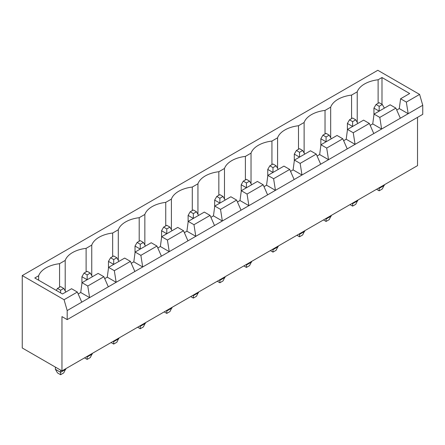 <?xml version="1.0" encoding="UTF-8"?>
<svg xmlns="http://www.w3.org/2000/svg" width="445" height="445" viewBox="0 0 445 445"><rect width="100%" height="100%" fill="white"/><g stroke="black" fill="none" stroke-linecap="round" stroke-linejoin="round"><path stroke-width="0.67" d="M61.966 316.601L61.966 370.907L22.25 347.979L22.25 275.572L64.058 299.707L67.189 310.566L67.189 319.616L61.966 316.601M417.527 117.358L417.527 165.629L61.966 370.907M22.25 275.572L377.811 70.288L419.613 94.423L422.75 105.287L422.75 114.337L67.189 319.616M422.75 105.287L67.189 310.566M84.539 357.875L87.153 359.382L90.29 357.574L92.382 353.352M92.382 353.953L87.153 356.968L87.153 356.367M86.63 356.668L87.153 356.968L87.153 359.382M111.089 342.55L113.703 344.057L116.835 342.25L118.926 338.022M118.926 338.628L113.703 341.643L113.703 341.042M113.18 341.343L113.703 341.643L113.703 344.057M139.724 326.018L140.247 326.319L140.247 325.712M137.633 327.22L140.247 328.733L143.385 326.919L145.47 322.697M145.47 323.298L140.247 326.319L140.247 328.733M217.271 281.24L219.886 282.753L223.023 280.94L225.114 276.718M225.114 277.318L219.886 280.339L219.886 279.733M219.363 280.033L219.886 280.339L219.886 282.753M190.727 296.57L193.341 298.078L196.479 296.27L198.565 292.042M198.565 292.649L193.341 295.664L193.341 295.063M192.819 295.363L193.341 295.664L193.341 298.078M164.183 311.895L166.792 313.402L169.929 311.595L172.02 307.373M172.02 307.973L166.792 310.988L166.792 310.387M166.269 310.688L166.792 310.988L166.792 313.402M243.821 265.915L246.435 267.423L249.567 265.615L251.659 261.387M251.659 261.994L246.435 265.009L246.435 264.408M245.913 264.708L246.435 265.009L246.435 267.423M323.459 219.936L326.074 221.443L329.211 219.635L331.297 215.408M331.297 216.014L326.074 219.029L326.074 218.428M325.551 218.729L326.074 219.029L326.074 221.443M299.007 234.053L299.53 234.359L299.53 233.753M296.915 235.26L299.53 236.773L302.661 234.96L304.753 230.738M304.753 231.339L299.53 234.359L299.53 236.773M270.365 250.591L272.98 252.098L276.117 250.29L278.208 246.063M278.208 246.669L272.98 249.684L272.98 249.083M272.457 249.384L272.98 249.684L272.98 252.098M376.553 189.281L379.168 190.794L382.305 188.98L384.391 184.758M384.391 185.359L379.168 188.38L379.168 187.773M378.645 188.074L379.168 188.38L379.168 190.794M350.009 204.611L352.618 206.118L355.755 204.311L357.847 200.083M357.847 200.689L352.618 203.704L352.618 203.098M352.095 203.404L352.618 203.704L352.618 206.118M55.38 367.108L55.38 369.278L57.472 372.899L60.609 374.712L63.741 372.899L65.832 368.677M65.832 369.278L60.609 372.298L60.609 370.123M55.38 369.278L60.609 372.298L60.609 374.712M419.613 94.423L406.341 102.089L400.595 98.768L409.684 93.522L381.988 77.53L378.122 79.761A26.85 15.503 0 0 0 357.218 91.831L351.578 95.091A26.85 15.503 0 0 0 330.674 107.156L325.028 110.416A26.85 15.503 0 0 0 304.124 122.486L298.484 125.74A26.85 15.503 0 0 0 277.58 137.811L271.934 141.071A26.85 15.503 0 0 0 251.03 153.136L245.39 156.395A26.85 15.503 0 0 0 224.486 168.466L218.84 171.72A26.85 15.503 0 0 0 197.942 183.791L192.296 187.05A26.85 15.503 0 0 0 171.392 199.115L165.746 202.375A26.85 15.503 0 0 0 144.847 214.446L139.202 217.7A26.85 15.503 0 0 0 118.298 229.77L112.657 233.03A26.85 15.503 0 0 0 91.753 245.095L86.108 248.355A26.85 15.503 0 0 0 65.204 260.425L59.563 263.685A26.85 15.503 0 0 0 38.659 275.75L34.793 277.98L62.489 293.973L71.578 288.722L77.33 292.042L64.058 299.707M396.734 110.049L399.287 108.574L408.171 113.703L406.341 102.089M77.33 292.042L81.769 302.149M370.19 125.373L372.738 123.905L381.621 129.033L379.796 117.413L395.889 108.124L400.333 118.231M343.64 140.703L346.193 139.229L355.077 144.358L353.247 132.744L369.344 123.449L373.783 133.556M78.175 293.967L80.729 292.493L82.03 282.692L98.128 273.397L103.874 276.718L108.319 286.825M103.874 276.718L87.782 286.007L89.612 297.622L80.729 292.493M317.096 156.028L319.649 154.554L328.532 159.683L326.702 148.068L342.795 138.779L347.239 148.886M104.72 278.642L107.273 277.168L108.58 267.362L124.672 258.072L130.424 261.387L134.863 271.495M130.424 261.387L114.326 270.682L116.156 282.297L107.273 277.168M290.552 171.353L293.099 169.884L301.983 175.013L300.153 163.393L316.25 154.104L320.689 164.211M131.269 263.312L133.817 261.844L135.124 252.037L151.222 242.742L156.968 246.063L161.413 256.17M156.968 246.063L140.876 255.358L142.7 266.972L133.817 261.844M264.002 186.683L266.555 185.209L275.438 190.338L273.608 178.723L289.701 169.428L294.145 179.535M157.814 247.987L160.367 246.513L161.674 236.712L177.766 227.417L183.518 230.738L187.957 240.845M183.518 230.738L167.42 240.027L169.25 251.642L160.367 246.513M237.458 202.008L240.005 200.534L248.889 205.662L247.058 194.048L263.156 184.758L267.601 194.865M184.364 232.663L186.911 231.189L188.218 221.382L204.316 212.093L210.062 215.408L214.507 225.515M210.062 215.408L193.97 224.703L195.794 236.317L186.911 231.189M210.908 217.332L213.461 215.864L222.344 220.993L220.514 209.373L236.612 200.083L241.051 210.19M399.287 108.574L400.595 98.768M372.738 123.905L374.045 114.098L390.143 104.803L395.889 108.124M346.193 139.229L347.501 129.423L363.593 120.133L369.344 123.449M319.649 154.554L320.951 144.747L337.049 135.458L342.795 138.779M293.099 169.884L294.406 160.078L310.499 150.783L316.25 154.104M266.555 185.209L267.857 175.402L283.954 166.113L289.701 169.428M240.005 200.534L241.312 190.733L257.41 181.438L263.156 184.758M213.461 215.864L214.768 206.057L230.86 196.762L236.612 200.083M381.988 77.53L381.988 104.319M378.122 79.761L378.122 103.296M357.218 91.831L357.218 122.364M351.578 95.091L351.578 118.62M330.674 107.156L330.674 137.689M325.028 110.416L325.028 133.951M304.124 122.486L304.124 153.019M298.484 125.74L298.484 149.275M277.58 137.811L277.58 168.344M271.934 141.071L271.934 164.6M251.03 153.136L251.03 183.668M245.39 156.395L245.39 179.93M224.486 168.466L224.486 198.998M218.84 171.72L218.84 195.255M197.942 183.791L197.942 214.323M192.296 187.05L192.296 210.58M171.392 199.115L171.392 229.648M165.746 202.375L165.746 225.91M144.847 214.446L144.847 244.978M139.202 217.7L139.202 241.235M118.298 229.77L118.298 260.303M112.657 233.03L112.657 256.559M91.753 245.095L91.753 275.627M86.108 248.355L86.108 271.889M65.204 260.425L65.204 290.958M59.563 263.685L59.563 287.214M38.659 275.75L38.659 280.216M379.796 117.413L374.045 114.098M353.247 132.744L347.501 129.423M87.782 286.007L82.03 282.692M326.702 148.068L320.951 144.747M114.326 270.682L108.58 267.362M300.153 163.393L294.406 160.078M140.876 255.358L135.124 252.037M273.608 178.723L267.857 175.402M167.42 240.027L161.674 236.712M247.058 194.048L241.312 190.733M193.97 224.703L188.218 221.382M220.514 209.373L214.768 206.057M92.376 276.718L90.29 273.096L87.153 274.904L87.153 279.733L81.93 276.718L81.93 283.476M118.926 261.387L116.835 257.766L113.703 259.58L113.703 264.408L108.474 261.387L108.474 268.146M145.47 246.063L143.385 242.442L140.247 244.255L140.247 249.078L135.019 246.063L135.019 252.821M225.114 200.083L223.023 196.462L219.886 198.275L219.886 203.098L214.662 200.083L214.662 206.842M198.565 215.408L196.479 211.787L193.341 213.6L193.341 218.428L188.113 215.408L188.113 222.166M172.02 230.738L169.929 227.117L166.792 228.925L166.792 233.753L161.568 230.738L161.568 237.496M251.659 184.758L249.567 181.137L246.435 182.945L246.435 187.773L241.207 184.758L241.207 191.517M331.297 138.779L329.211 135.158L326.074 136.965L326.074 141.794L320.851 138.779L320.851 145.532M304.753 154.104L302.661 150.482L299.53 152.29L299.53 157.118L294.301 154.104L294.301 160.862M278.208 169.428L276.117 165.807L272.98 167.62L272.98 172.449L267.757 169.428L267.757 176.187M384.391 108.124L382.305 104.503L379.168 106.311L379.168 111.139L373.939 108.124L373.939 114.882M357.847 123.449L355.755 119.827L352.618 121.641L352.618 126.469L347.395 123.449L347.395 130.207M87.153 274.904L84.016 273.096L81.93 276.718M90.29 273.096L87.153 271.283L84.016 273.096M113.703 259.58L110.566 257.766L108.474 261.387M116.835 257.766L113.703 255.958L110.566 257.766M143.385 242.442L140.247 240.634L137.11 242.442L135.019 246.063M140.247 244.255L137.11 242.442M219.886 198.275L216.754 196.462L214.662 200.083M223.023 196.462L219.886 194.654L216.754 196.462M196.479 211.787L193.341 209.979L190.204 211.787L188.113 215.408M193.341 213.6L190.204 211.787M169.929 227.117L166.792 225.304L163.66 227.117L161.568 230.738M166.792 228.925L163.66 227.117M249.567 181.137L246.435 179.324L243.298 181.137L241.207 184.758M246.435 182.945L243.298 181.137M326.074 136.965L322.936 135.158L320.851 138.779M329.211 135.158L326.074 133.344L322.936 135.158M302.661 150.482L299.53 148.674L296.392 150.482L294.301 154.104M299.53 152.29L296.392 150.482M272.98 167.62L269.842 165.807L267.757 169.428M276.117 165.807L272.98 163.999L269.842 165.807M382.305 104.503L379.168 102.695L376.031 104.503L373.939 108.124M379.168 106.311L376.031 104.503M355.755 119.827L352.618 118.02L349.486 119.827L347.395 123.449M352.618 121.641L349.486 119.827M65.832 292.042L63.741 288.421L60.609 286.613L57.472 288.421L56.32 290.413M60.609 292.888L60.609 290.235L57.472 288.421M63.741 288.421L60.609 290.235"/></g></svg>

